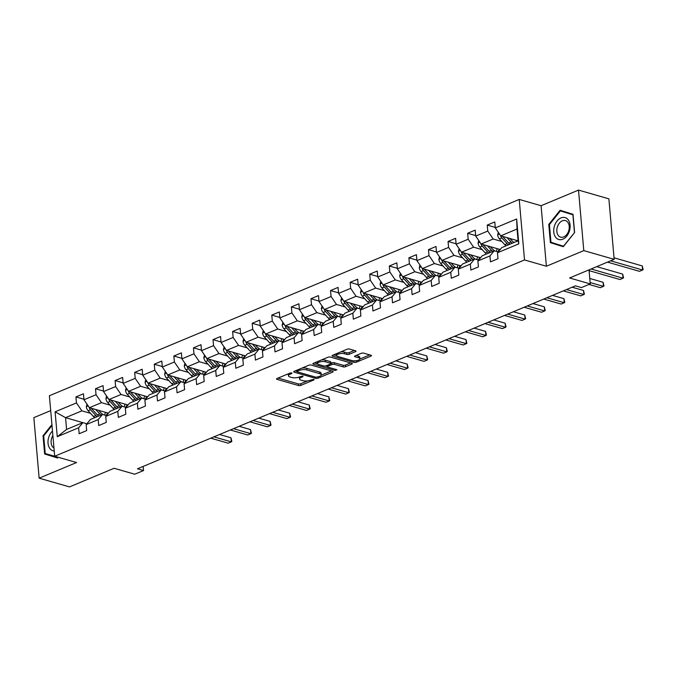 <?xml version="1.0" encoding="UTF-8"?>
<svg xmlns="http://www.w3.org/2000/svg" width="677" height="677" viewBox="0 0 677 677"><rect width="100%" height="100%" fill="white"/><g stroke="black" fill="none" stroke-linecap="round" stroke-linejoin="round"><path stroke-width="1.02" d="M291.838 372.917L290.137 373.035L277.045 378.502A1.718 0.601 175 0 0 276.521 378.993A1.718 0.601 175 0 0 277.003 379.365L298.464 385.535A1.718 0.601 175 0 0 300.893 385.365L313.984 379.899L314.01 379.298L310.625 380.119A5.509 1.929 175 0 1 302.864 380.669L301.07 380.161A5.509 1.929 175 0 1 299.53 378.993A5.509 1.929 175 0 1 301.197 377.411L302.898 376.708L302.924 376.107L299.53 376.928A5.509 1.929 175 0 1 291.77 377.478L289.984 376.971A5.509 1.929 175 0 1 288.444 375.803A5.509 1.929 175 0 1 290.111 374.22L291.804 373.518L291.838 372.917M355.51 351.651A1.718 0.601 175 0 0 356.034 351.16A1.718 0.601 175 0 0 355.552 350.796L349.527 349.061A1.718 0.601 175 0 0 347.106 349.23L332.559 355.307A1.718 0.601 175 0 0 332.043 355.797A1.718 0.601 175 0 0 332.525 356.17L353.986 362.339A1.718 0.601 175 0 0 356.407 362.17L370.954 356.094A1.718 0.601 175 0 0 371.478 355.603A1.718 0.601 175 0 0 370.996 355.239L363.718 353.14A1.718 0.601 175 0 0 361.298 353.318L355.07 355.916A1.718 0.601 175 0 0 354.553 356.407A1.718 0.601 175 0 0 355.027 356.771L358.641 357.811A4.604 1.608 175 0 1 359.927 358.785A4.604 1.608 175 0 1 357.126 360.536A4.604 1.608 175 0 1 352.048 360.562L337.916 356.5A4.604 1.608 175 0 1 336.63 355.527A4.604 1.608 175 0 1 339.422 353.766A4.604 1.608 175 0 1 344.508 353.749L346.861 354.426A1.718 0.601 175 0 0 349.29 354.249L355.51 351.651L355.433 350.762M50.699 410.609L33.85 417.65L39.148 478.165L69.511 486.907L114.083 468.281L134.74 474.222L143.524 470.557L137.456 468.806L575.382 285.838L581.458 287.581L590.251 283.917L589.015 269.861M583.802 250.608L578.505 190.093L541.092 205.723L546.381 266.247L583.802 250.608L614.166 259.35L569.594 277.968L590.251 283.917M546.381 266.247L524.514 259.951L54.693 456.247L49.396 395.732L519.225 199.436L524.514 259.951M39.148 478.165L76.56 462.535L54.693 456.247M311.2 365.072A1.718 0.601 175 0 0 308.78 365.241L294.233 371.318A1.718 0.601 175 0 0 293.716 371.817A1.718 0.601 175 0 0 294.199 372.181L315.66 378.35A1.718 0.601 175 0 0 318.08 378.181L332.627 372.105A1.718 0.601 175 0 0 333.143 371.614A1.718 0.601 175 0 0 332.669 371.25L311.2 365.072M313.4 363.312L327.939 357.236A1.718 0.601 175 0 1 330.368 357.067L351.828 363.244A1.718 0.601 175 0 1 352.311 363.608A1.718 0.601 175 0 1 351.786 364.099L345.566 366.697A1.718 0.601 175 0 1 343.137 366.875L334.438 364.37A1.718 0.601 175 0 0 332.009 364.539L327.88 366.265A1.718 0.601 175 0 0 327.363 366.756A1.718 0.601 175 0 0 327.846 367.12L336.909 369.727L335.183 370.454L313.358 364.175A1.718 0.601 175 0 1 312.876 363.811A1.718 0.601 175 0 1 313.4 363.312M578.505 190.093L608.877 198.835L614.166 259.35M495.251 227.396L487.237 225.086L487.762 231.06L475.711 236.095L475.186 230.129L467.655 233.269L468.179 239.243L456.12 244.279L455.596 238.312L448.064 241.452L448.589 247.427L436.538 252.462L436.013 246.496L428.482 249.635L429.006 255.61L416.947 260.645L416.423 254.679L408.891 257.819L409.416 263.793L397.365 268.828L396.84 262.862L389.309 266.002L389.834 271.976L377.774 277.011L377.25 271.045L369.718 274.185L370.243 280.16L358.192 285.195L357.668 279.229L350.136 282.368L350.661 288.343L338.602 293.378L338.077 287.412L330.545 290.551L331.07 296.526L319.019 301.561L318.495 295.595L310.963 298.735L311.488 304.709L299.429 309.744L298.904 303.778L291.372 306.918L291.897 312.892L279.846 317.928L279.322 311.962L271.79 315.101L272.315 321.076L260.256 326.111L259.731 320.145L252.199 323.284L252.724 329.259L240.673 334.294L240.149 328.328L232.617 331.468L233.142 337.442L221.083 342.477L220.558 336.511L213.027 339.651L213.551 345.625L201.501 350.661L200.976 344.695L193.444 347.834L193.969 353.809L181.91 358.844L181.385 352.878L173.854 356.017L174.378 361.992L162.328 367.027L161.803 361.061L154.271 364.201L154.796 370.175L142.737 375.21L142.212 369.244L134.681 372.384L135.205 378.358L123.155 383.394L122.63 377.427L115.098 380.567L115.623 386.542L103.564 391.577L103.039 385.611L95.508 388.75L96.032 394.725L83.982 399.76L83.457 393.794L75.926 396.934L76.45 402.908L55.099 411.828L57.274 436.69L66.583 429.446L82.907 422.626L86.868 423.768M487.237 225.086L494.769 221.946L495.293 227.912L516.636 218.993L518.81 243.855L497.468 252.775L497.993 258.741L490.461 261.889L489.936 255.923L477.886 260.958L478.402 266.924L470.87 270.072L470.354 264.106L458.295 269.141L458.82 275.107L451.288 278.255L450.764 272.289L438.713 277.325L439.229 283.291L431.698 286.439L431.181 280.473L419.122 285.508L419.647 291.474L412.115 294.622L411.591 288.656L399.54 293.691L400.056 299.657L392.525 302.805L392.008 296.839L379.949 301.874L380.474 307.84L372.942 310.988L372.418 305.022L360.367 310.058L360.883 316.024L353.352 319.172L352.835 313.206L340.776 318.241L341.301 324.207L333.769 327.355L333.245 321.389L321.194 326.424L321.71 332.39L314.179 335.538L313.663 329.572L301.603 334.607L302.128 340.573L294.597 343.721L294.072 337.755L282.021 342.79L282.537 348.757L275.006 351.905L274.49 345.939L262.431 350.974L262.955 356.94L255.424 360.088L254.899 354.122L242.848 359.157L243.365 365.123L235.833 368.271L235.317 362.305L223.258 367.34L223.782 373.306L216.251 376.454L215.726 370.488L203.675 375.523L204.192 381.489L196.66 384.638L196.144 378.671L184.085 383.707L184.609 389.673L177.078 392.821L176.553 386.855L164.503 391.89L165.019 397.856L157.487 401.004L156.971 395.038L144.912 400.073L145.437 406.039L137.905 409.187L137.38 403.221L125.33 408.256L125.846 414.222L118.314 417.37L117.798 411.404L105.739 416.44L106.264 422.406L98.732 425.554L98.207 419.588L86.157 424.623L86.673 430.589L79.141 433.737L78.625 427.771L57.274 436.69M500.185 249.517L481.144 244.033L493.194 238.998L501.835 241.486M498.187 251.92L494.227 250.778L482.168 255.813L477.886 260.958M493.194 238.998L487.762 231.06M481.144 244.033L475.711 236.095M489.936 255.923L494.227 250.778M480.602 257.7L461.553 252.216L473.604 247.181L482.244 249.669M478.597 260.103L474.636 258.961L462.586 263.996L458.295 269.141M473.604 247.181L468.179 239.243M461.553 252.216L456.12 244.279M470.354 264.106L474.636 258.961M461.012 265.883L441.971 260.4L454.022 255.364L462.662 257.852M459.014 268.287L455.054 267.144L442.995 272.179L438.713 277.325M454.022 255.364L448.589 247.427M441.971 260.4L436.538 252.462M450.764 272.289L455.054 267.144M441.429 274.067L422.38 268.583L434.431 263.548L443.071 266.036M439.424 276.47L435.463 275.327L423.413 280.363L419.122 285.508M434.431 263.548L429.006 255.61M422.38 268.583L416.947 260.645M431.181 280.473L435.463 275.327M421.839 282.25L402.798 276.766L414.849 271.731L423.489 274.219M419.842 284.653L415.881 283.511L403.822 288.546L399.54 293.691M414.849 271.731L409.416 263.793M402.798 276.766L397.365 268.828M411.591 288.656L415.881 283.511M402.256 290.433L383.207 284.949L395.258 279.914L403.898 282.402M400.251 292.836L396.29 291.694L384.24 296.729L379.949 301.874M395.258 279.914L389.834 271.976M383.207 284.949L377.774 277.011M392.008 296.839L396.29 291.694M382.666 298.616L363.625 293.133L375.676 288.097L384.316 290.585M380.669 301.02L376.708 299.877L364.649 304.912L360.367 310.058M375.676 288.097L370.243 280.16M363.625 293.133L358.192 285.195M372.418 305.022L376.708 299.877M363.084 306.799L344.034 301.316L356.085 296.281L364.725 298.769M361.078 309.203L357.117 308.06L345.067 313.096L340.776 318.241M356.085 296.281L350.661 288.343M344.034 301.316L338.602 293.378M352.835 313.206L357.117 308.06M343.493 314.983L324.452 309.499L336.503 304.464L345.143 306.952M341.496 317.386L337.535 316.244L325.476 321.279L321.194 326.424M336.503 304.464L331.07 296.526M324.452 309.499L319.019 301.561M333.245 321.389L337.535 316.244M323.911 323.166L304.862 317.682L316.912 312.647L325.552 315.135M321.905 325.569L317.945 324.427L305.894 329.462L301.603 334.607M316.912 312.647L311.488 304.709M304.862 317.682L299.429 309.744M313.663 329.572L317.945 324.427M304.32 331.349L285.279 325.865L297.33 320.83L305.97 323.318M302.323 333.753L298.362 332.61L286.303 337.645L282.021 342.79M297.33 320.83L291.897 312.892M285.279 325.865L279.846 317.928M294.072 337.755L298.362 332.61M284.738 339.532L265.689 334.049L277.739 329.014L286.379 331.502M282.732 341.936L278.772 340.793L266.721 345.829L262.431 350.974M277.739 329.014L272.315 321.076M265.689 334.049L260.256 326.111M274.49 345.939L278.772 340.793M265.147 347.716L246.106 342.232L258.157 337.197L266.797 339.685M263.15 350.119L259.189 348.977L247.13 354.012L242.848 359.157M258.157 337.197L252.724 329.259M246.106 342.232L240.673 334.294M254.899 354.122L259.189 348.977M245.565 355.899L226.516 350.415L238.566 345.38L247.207 347.868M243.559 358.302L239.599 357.16L227.548 362.195L223.258 367.34M238.566 345.38L233.142 337.442M226.516 350.415L221.083 342.477M235.317 362.305L239.599 357.16M225.974 364.082L206.934 358.598L218.984 353.563L227.624 356.051M223.977 366.485L220.017 365.343L207.957 370.378L203.675 375.523M218.984 353.563L213.551 345.625M206.934 358.598L201.501 350.661M215.726 370.488L220.017 365.343M206.392 372.265L187.343 366.782L199.393 361.746L208.034 364.234M204.386 374.669L200.426 373.526L188.375 378.561L184.085 383.707M199.393 361.746L193.969 353.809M187.343 366.782L181.91 358.844M196.144 378.671L200.426 373.526M186.801 380.449L167.761 374.965L179.811 369.93L188.451 372.418M184.804 382.852L180.844 381.71L168.785 386.745L164.503 391.89M179.811 369.93L174.378 361.992M167.761 374.965L162.328 367.027M176.553 386.855L180.844 381.71M167.219 388.632L148.17 383.148L160.221 378.113L168.861 380.601M165.213 391.035L161.253 389.893L149.202 394.928L144.912 400.073M160.221 378.113L154.796 370.175M148.17 383.148L142.737 375.21M156.971 395.038L161.253 389.893M147.628 396.815L128.588 391.331L140.638 386.296L149.279 388.784M145.631 399.218L141.671 398.076L129.612 403.111L125.33 408.256M140.638 386.296L135.205 378.358M128.588 391.331L123.155 383.394M137.38 403.221L141.671 398.076M128.046 404.998L108.997 399.515L121.048 394.479L129.688 396.967M126.04 407.402L122.08 406.259L110.029 411.294L105.739 416.44M121.048 394.479L115.623 386.542M108.997 399.515L103.564 391.577M117.798 411.404L122.08 406.259M108.455 413.182L89.415 407.698L101.465 402.663L110.106 405.151M106.458 415.585L102.498 414.442L90.439 419.478L86.157 424.623M101.465 402.663L96.032 394.725M89.415 407.698L83.982 399.76M98.207 419.588L102.498 414.442M82.856 422.643L65.559 417.667L81.875 410.846L90.515 413.334M81.875 410.846L76.45 402.908M66.583 429.446L65.559 417.667L55.099 411.828M78.625 427.771L82.907 422.626M541.092 205.723L519.225 199.436M143.524 470.557L143.169 466.419M497.468 252.775L501.759 247.63L518.083 240.809L517.05 229.029L500.726 235.85L518.032 240.834M518.81 243.855L518.083 240.809M517.05 229.029L516.636 218.993M500.726 235.85L495.293 227.912M83.931 399.244L75.926 396.934M103.522 391.061L95.508 388.75M123.104 382.877L115.098 380.567M142.695 374.694L134.681 372.384M162.277 366.511L154.271 364.201M181.868 358.328L173.854 356.017M201.45 350.144L193.444 347.834M221.04 341.961L213.027 339.651M240.623 333.778L232.617 331.468M260.213 325.595L252.199 323.284M279.796 317.411L271.79 315.101M299.386 309.228L291.372 306.918M318.969 301.045L310.963 298.735M338.559 292.862L330.545 290.551M358.141 284.678L350.136 282.368M377.732 276.495L369.718 274.185M397.314 268.312L389.309 266.002M416.905 260.129L408.891 257.819M436.487 251.946L428.482 249.635M456.078 243.762L448.064 241.452M475.66 235.579L467.655 233.269M51.926 424.606L43.049 435.726L44.64 453.954L57.553 458.007L58.163 457.246M573.013 214.313L560.099 210.259L548.776 224.434L550.376 242.662L563.281 246.707L574.604 232.533L573.013 214.313M49.7 454.986L57.638 457.897M49.743 455.418L44.64 453.954M57.994 457.195L45.232 453.582L43.692 435.92L43.049 435.726M555.436 243.686L563.366 246.606M555.47 244.126L550.376 242.662M574.604 232.524L563.476 246.216L550.968 242.29L549.419 224.629L548.776 224.434M288.377 373.772A5.509 1.929 175 0 0 288.3 374.161L288.444 375.803M299.471 376.962A5.509 1.929 175 0 0 299.386 377.351L299.53 378.993M278.069 378.071L298.32 383.901A1.718 0.601 175 0 0 300.749 383.732L307.561 380.88M321.152 375.21L331.451 370.903M295.265 370.894L296.873 371.36M297.262 371.233L297.228 371.834L316.074 377.258L319.552 376.387A5.509 1.929 175 0 0 321.228 374.813A5.509 1.929 175 0 0 319.688 373.645L306.808 369.938A5.509 1.929 175 0 0 299.048 370.488L297.262 371.233L297.161 370.099M321.228 374.813L321.084 373.179A5.509 1.929 175 0 0 319.544 372.012L319.688 373.645M301.959 368.093A5.509 1.929 175 0 1 306.664 368.305L319.544 372.012M350.618 362.897L345.422 365.064L345.566 366.697M330.841 363.329L331.865 362.906A1.718 0.601 175 0 1 334.294 362.728L342.994 365.233A1.718 0.601 175 0 0 345.422 365.064M327.346 366.604L325.307 366.012M317.606 363.803L314.424 362.889M325.4 361.772A4.604 1.608 175 0 0 320.323 361.797A4.604 1.608 175 0 0 317.521 363.549A4.604 1.608 175 0 0 318.808 364.522L323.792 365.952A1.718 0.601 175 0 0 326.212 365.783L330.342 364.057A1.718 0.601 175 0 0 330.867 363.566A1.718 0.601 175 0 0 330.384 363.202L325.4 361.772L325.265 360.13A4.604 1.608 175 0 0 321.473 359.944M317.42 361.636A4.604 1.608 175 0 0 317.378 361.916L317.521 363.549M330.867 363.566L330.723 361.933A1.718 0.601 175 0 0 330.241 361.569L330.384 363.202M325.265 360.13L330.241 361.569M340.717 351.905A4.604 1.608 175 0 1 344.365 352.108L346.717 352.785A1.718 0.601 175 0 0 349.146 352.615L354.342 350.441M336.511 353.656A4.604 1.608 175 0 0 336.486 353.885L336.63 355.527M359.927 358.785L359.783 357.151A4.604 1.608 175 0 0 358.497 356.178L358.641 357.811M356.102 355.484L358.497 356.178M359.902 359.013L369.786 354.883M333.592 354.875L336.706 355.772M86.994 404.169L86.334 406.742A4.646 2.928 67.3 0 0 88.103 410.702L93.451 416.516A13.413 8.454 67.3 0 0 94.67 417.709M104.596 415.043A11.128 7.015 67.3 0 0 105.307 412.445L105.324 412.276M95.685 409.509L99.722 413.892A13.413 8.454 67.3 0 0 100.949 415.086M98.571 410.338L100.433 412.369A11.128 7.015 67.3 0 0 103.369 414.688M89.009 407.114A4.646 2.928 67.3 0 0 90.49 409.712L95.838 415.526A13.413 8.454 67.3 0 0 97.056 416.71M107.406 412.877A11.128 7.015 -112.7 0 1 106.086 415.475M210.775 438.171L228.166 443.173L231.306 441.861L230.95 437.774L219.568 434.499M98.563 416.084A13.413 8.454 -112.7 0 1 97.344 414.891L91.996 409.077A4.646 2.928 -112.7 0 1 91.361 408.265M91.657 408.68L91.243 408.223M230.95 437.774L231.839 441.48L231.306 441.861L213.915 436.86M52.493 431.063A11.391 7.896 -73.9 0 0 48.668 437.486A11.391 7.896 -73.9 0 0 54.236 451M52.882 435.523A8.623 5.975 -73.9 0 0 51.604 438.374A8.623 5.975 -73.9 0 0 53.974 448.056M43.692 435.92L52.002 425.511M561.005 217.918A11.391 7.896 -73.9 0 0 553.769 231.966A11.391 7.896 -73.9 0 0 562.866 239.184A11.391 7.896 -73.9 0 0 570.093 225.145A11.391 7.896 -73.9 0 0 561.005 217.918M562.333 220.82A8.623 5.975 -73.9 0 0 556.883 229.351A8.623 5.975 -73.9 0 0 560.658 237.162A8.623 5.975 -73.9 0 0 563.746 236.925A8.623 5.975 -73.9 0 0 569.196 228.394A8.623 5.975 -73.9 0 0 565.422 220.584A8.623 5.975 -73.9 0 0 562.333 220.82M549.419 224.629L560.387 210.894L573.047 214.736M560.387 210.894L572.903 214.821L574.443 232.482M106.585 395.986L105.925 398.558A4.646 2.928 67.3 0 0 107.685 402.519L113.034 408.333A13.413 8.454 67.3 0 0 114.252 409.526M124.179 406.86A11.128 7.015 67.3 0 0 124.89 404.262L124.915 404.093M115.276 401.326L119.313 405.709A13.413 8.454 67.3 0 0 120.531 406.902M118.153 402.155L120.024 404.186A11.128 7.015 67.3 0 0 122.952 406.505M108.599 398.931A4.646 2.928 67.3 0 0 110.072 401.529L115.42 407.342A13.413 8.454 67.3 0 0 116.639 408.527M126.988 404.694A11.128 7.015 -112.7 0 1 125.668 407.292M230.366 429.988L247.748 434.989L250.888 433.678L250.532 429.59L239.15 426.315M118.145 407.901A13.413 8.454 -112.7 0 1 116.926 406.708L111.578 400.894A4.646 2.928 -112.7 0 1 110.943 400.082M111.24 400.496L110.825 400.039M250.532 429.59L251.421 433.297L250.888 433.678L233.506 428.676M126.167 387.803L125.507 390.375A4.646 2.928 67.3 0 0 127.276 394.336L132.624 400.149A13.413 8.454 67.3 0 0 133.843 401.343M143.769 398.677A11.128 7.015 67.3 0 0 144.48 396.079L144.497 395.91M134.858 393.142L138.895 397.526A13.413 8.454 67.3 0 0 140.122 398.719M137.744 393.972L139.606 396.003A11.128 7.015 67.3 0 0 142.542 398.321M128.181 390.747A4.646 2.928 67.3 0 0 129.662 393.345L135.011 399.159A13.413 8.454 67.3 0 0 136.229 400.344M146.579 396.51A11.128 7.015 -112.7 0 1 145.259 399.108M249.948 421.805L267.339 426.806L270.478 425.494L270.123 421.407L258.741 418.132M137.736 399.718A13.413 8.454 -112.7 0 1 136.517 398.525L131.169 392.711A4.646 2.928 -112.7 0 1 130.534 391.898M130.83 392.313L130.416 391.856M270.123 421.407L271.012 425.114L270.478 425.494L253.088 420.493M145.758 379.619L145.098 382.192A4.646 2.928 67.3 0 0 146.858 386.152L152.207 391.966A13.413 8.454 67.3 0 0 153.425 393.159M163.352 390.494A11.128 7.015 67.3 0 0 164.062 387.896L164.088 387.726M154.449 384.959L158.486 389.343A13.413 8.454 67.3 0 0 159.704 390.536M157.326 385.788L159.197 387.819A11.128 7.015 67.3 0 0 162.125 390.138M147.772 382.564A4.646 2.928 67.3 0 0 149.245 385.162L154.593 390.976A13.413 8.454 67.3 0 0 155.812 392.161M166.161 388.327A11.128 7.015 -112.7 0 1 164.841 390.925M269.539 413.622L286.921 418.623L290.061 417.311L289.705 413.224L278.323 409.949M157.318 391.534A13.413 8.454 -112.7 0 1 156.099 390.341L150.751 384.528A4.646 2.928 -112.7 0 1 150.116 383.715M150.412 384.13L149.998 383.673M289.705 413.224L290.594 416.93L290.061 417.311L272.679 412.31M165.34 371.436L164.68 374.009A4.646 2.928 67.3 0 0 166.449 377.969L171.797 383.783A13.413 8.454 67.3 0 0 173.016 384.976M182.942 382.31A11.128 7.015 67.3 0 0 183.653 379.712L183.67 379.543M174.031 376.776L178.068 381.159A13.413 8.454 67.3 0 0 179.295 382.353M176.917 377.605L178.779 379.636A11.128 7.015 67.3 0 0 181.715 381.955M167.354 374.381A4.646 2.928 67.3 0 0 168.835 376.979L174.184 382.793A13.413 8.454 67.3 0 0 175.402 383.977M185.752 380.144A11.128 7.015 -112.7 0 1 184.432 382.742M289.121 405.438L306.512 410.44L309.651 409.128L309.296 405.041L297.914 401.766M176.909 383.351A13.413 8.454 -112.7 0 1 175.69 382.158L170.342 376.344A4.646 2.928 -112.7 0 1 169.707 375.532M170.003 375.947L169.588 375.49M309.296 405.041L310.184 408.747L309.651 409.128L292.261 404.127M184.931 363.253L184.271 365.825A4.646 2.928 67.3 0 0 186.031 369.786L191.379 375.6A13.413 8.454 67.3 0 0 192.598 376.793M202.525 374.127A11.128 7.015 67.3 0 0 203.235 371.529L203.261 371.36M193.622 368.593L197.659 372.976A13.413 8.454 67.3 0 0 198.877 374.169M196.499 369.422L198.369 371.453A11.128 7.015 67.3 0 0 201.297 373.772M186.945 366.198A4.646 2.928 67.3 0 0 188.418 368.796L193.766 374.609A13.413 8.454 67.3 0 0 194.984 375.794M205.334 371.961A11.128 7.015 -112.7 0 1 204.014 374.559M308.712 397.255L326.094 402.256L329.234 400.945L328.878 396.857L317.496 393.582M196.491 375.168A13.413 8.454 -112.7 0 1 195.272 373.975L189.924 368.161A4.646 2.928 -112.7 0 1 189.289 367.349M189.585 367.763L189.171 367.306M328.878 396.857L329.767 400.564L329.234 400.945L311.852 395.943M204.513 355.07L203.853 357.642A4.646 2.928 67.3 0 0 205.622 361.603L210.97 367.416A13.413 8.454 67.3 0 0 212.189 368.61M222.115 365.944A11.128 7.015 67.3 0 0 222.826 363.346L222.843 363.177M213.204 360.409L217.241 364.793A13.413 8.454 67.3 0 0 218.468 365.986M216.09 361.239L217.952 363.27A11.128 7.015 67.3 0 0 220.888 365.588M206.527 358.015A4.646 2.928 67.3 0 0 208.008 360.613L213.357 366.426A13.413 8.454 67.3 0 0 214.575 367.611M224.925 363.777A11.128 7.015 -112.7 0 1 223.605 366.375M328.294 389.072L345.685 394.073L348.824 392.762L348.469 388.674L337.087 385.399M216.081 366.985A13.413 8.454 -112.7 0 1 214.863 365.792L209.515 359.978A4.646 2.928 -112.7 0 1 208.88 359.165M209.176 359.58L208.761 359.123M348.469 388.674L349.357 392.381L348.824 392.762L331.434 387.76M224.104 346.886L223.444 349.459A4.646 2.928 67.3 0 0 225.204 353.419L230.552 359.233A13.413 8.454 67.3 0 0 231.771 360.426M241.697 357.761A11.128 7.015 67.3 0 0 242.408 355.163L242.434 354.993M232.795 352.226L236.832 356.61A13.413 8.454 67.3 0 0 238.05 357.803M235.672 353.055L237.542 355.087A11.128 7.015 67.3 0 0 240.47 357.405M226.118 349.831A4.646 2.928 67.3 0 0 227.59 352.429L232.939 358.243A13.413 8.454 67.3 0 0 234.157 359.428M244.507 355.594A11.128 7.015 -112.7 0 1 243.187 358.192M347.885 380.889L365.267 385.89L368.406 384.578L368.051 380.491L356.669 377.216M235.664 358.802A13.413 8.454 -112.7 0 1 234.445 357.608L229.097 351.795A4.646 2.928 -112.7 0 1 228.462 350.982M228.758 351.397L228.344 350.94M368.051 380.491L368.94 384.197L368.406 384.578L351.024 379.577M243.686 338.703L243.026 341.276A4.646 2.928 67.3 0 0 244.795 345.236L250.143 351.05A13.413 8.454 67.3 0 0 251.362 352.243M261.288 349.577A11.128 7.015 67.3 0 0 261.999 346.979L262.016 346.81M252.377 344.043L256.414 348.427A13.413 8.454 67.3 0 0 257.641 349.62M255.263 344.872L257.125 346.903A11.128 7.015 67.3 0 0 260.061 349.222M245.7 341.648A4.646 2.928 67.3 0 0 247.181 344.246L252.529 350.06A13.413 8.454 67.3 0 0 253.748 351.245M264.098 347.411A11.128 7.015 -112.7 0 1 262.778 350.009M367.467 372.705L384.858 377.707L387.997 376.395L387.642 372.308L376.26 369.033M255.254 350.618A13.413 8.454 -112.7 0 1 254.036 349.425L248.687 343.611A4.646 2.928 -112.7 0 1 248.053 342.799M248.349 343.214L247.934 342.757M387.642 372.308L388.53 376.014L387.997 376.395L370.607 371.394M263.277 330.52L262.617 333.092A4.646 2.928 67.3 0 0 264.377 337.053L269.725 342.867A13.413 8.454 67.3 0 0 270.944 344.06M280.87 341.394A11.128 7.015 67.3 0 0 281.581 338.796L281.607 338.627M271.968 335.86L276.004 340.243A13.413 8.454 67.3 0 0 277.223 341.436M274.845 336.689L276.715 338.72A11.128 7.015 67.3 0 0 279.643 341.039M265.291 333.465A4.646 2.928 67.3 0 0 266.763 336.063L272.112 341.877A13.413 8.454 67.3 0 0 273.33 343.061M283.68 339.228A11.128 7.015 -112.7 0 1 282.36 341.826M387.058 364.522L404.44 369.524L407.579 368.212L407.224 364.124L395.842 360.849M274.837 342.435A13.413 8.454 -112.7 0 1 273.618 341.242L268.27 335.428A4.646 2.928 -112.7 0 1 267.635 334.616M267.931 335.03L267.517 334.573M407.224 364.124L408.113 367.831L407.579 368.212L390.197 363.21M282.859 322.337L282.199 324.909A4.646 2.928 67.3 0 0 283.968 328.87L289.316 334.683A13.413 8.454 67.3 0 0 290.535 335.877M300.461 333.211A11.128 7.015 67.3 0 0 301.172 330.613L301.189 330.444M291.55 327.676L295.587 332.06A13.413 8.454 67.3 0 0 296.814 333.253M294.436 328.506L296.298 330.537A11.128 7.015 67.3 0 0 299.234 332.856M284.873 325.282A4.646 2.928 67.3 0 0 286.354 327.88L291.702 333.693A13.413 8.454 67.3 0 0 292.921 334.878M303.271 331.045A11.128 7.015 -112.7 0 1 301.95 333.643M406.64 356.339L424.03 361.34L427.17 360.029L426.815 355.941L415.433 352.666M294.427 334.252A13.413 8.454 -112.7 0 1 293.209 333.059L287.86 327.245A4.646 2.928 -112.7 0 1 287.226 326.432M287.522 326.847L287.107 326.39M426.815 355.941L427.703 359.648L427.17 360.029L409.78 355.027M302.45 314.153L301.79 316.726A4.646 2.928 67.3 0 0 303.55 320.686L308.898 326.5A13.413 8.454 67.3 0 0 310.117 327.693M320.043 325.028A11.128 7.015 67.3 0 0 320.754 322.43L320.78 322.26M311.141 319.493L315.177 323.877A13.413 8.454 67.3 0 0 316.396 325.07M314.018 320.323L315.888 322.354A11.128 7.015 67.3 0 0 318.816 324.672M304.464 317.098A4.646 2.928 67.3 0 0 305.936 319.696L311.285 325.51A13.413 8.454 67.3 0 0 312.503 326.695M322.853 322.861A11.128 7.015 -112.7 0 1 321.533 325.459M426.231 348.156L443.613 353.157L446.752 351.845L446.397 347.758L435.015 344.483M314.01 326.069A13.413 8.454 -112.7 0 1 312.791 324.875L307.443 319.062A4.646 2.928 -112.7 0 1 306.808 318.249M307.104 318.664L306.689 318.207M446.397 347.758L447.285 351.465L446.752 351.845L429.37 346.844M322.032 305.97L321.372 308.543A4.646 2.928 67.3 0 0 323.141 312.503L328.489 318.317A13.413 8.454 67.3 0 0 329.707 319.51M339.634 316.844A11.128 7.015 67.3 0 0 340.345 314.246L340.362 314.077M330.723 311.31L334.76 315.694A13.413 8.454 67.3 0 0 335.987 316.887M333.609 312.139L335.47 314.17A11.128 7.015 67.3 0 0 338.407 316.489M324.046 308.915A4.646 2.928 67.3 0 0 325.527 311.513L330.875 317.327A13.413 8.454 67.3 0 0 332.094 318.512M342.444 314.678A11.128 7.015 -112.7 0 1 341.123 317.276M445.813 339.972L463.203 344.974L466.343 343.662L465.988 339.575L454.606 336.3M333.6 317.885A13.413 8.454 -112.7 0 1 332.382 316.692L327.033 310.878A4.646 2.928 -112.7 0 1 326.399 310.066M326.695 310.481L326.28 310.024M465.988 339.575L466.876 343.281L466.343 343.662L448.953 338.661M341.623 297.787L340.963 300.36A4.646 2.928 67.3 0 0 342.723 304.32L348.071 310.134A13.413 8.454 67.3 0 0 349.29 311.327M359.216 308.661A11.128 7.015 67.3 0 0 359.927 306.063L359.952 305.894M350.314 303.127L354.35 307.51A13.413 8.454 67.3 0 0 355.569 308.704M353.191 303.956L355.061 305.987A11.128 7.015 67.3 0 0 357.989 308.306M343.637 300.732A4.646 2.928 67.3 0 0 345.109 303.33L350.458 309.144A13.413 8.454 67.3 0 0 351.676 310.328M362.026 306.495A11.128 7.015 -112.7 0 1 360.706 309.093M465.404 331.789L482.786 336.791L485.925 335.479L485.57 331.392L474.188 328.117M353.182 309.702A13.413 8.454 -112.7 0 1 351.964 308.509L346.616 302.695A4.646 2.928 -112.7 0 1 345.981 301.883M346.277 302.297L345.862 301.84M485.57 331.392L486.458 335.098L485.925 335.479L468.543 330.478M361.205 289.604L360.545 292.176A4.646 2.928 67.3 0 0 362.313 296.137L367.662 301.95A13.413 8.454 67.3 0 0 368.88 303.144M378.807 300.478A11.128 7.015 67.3 0 0 379.518 297.88L379.535 297.711M369.896 294.944L373.932 299.327A13.413 8.454 67.3 0 0 375.16 300.52M372.782 295.773L374.643 297.804A11.128 7.015 67.3 0 0 377.58 300.123M363.219 292.549A4.646 2.928 67.3 0 0 364.7 295.147L370.048 300.96A13.413 8.454 67.3 0 0 371.267 302.145M381.616 298.312A11.128 7.015 -112.7 0 1 380.296 300.91M484.986 323.606L502.376 328.607L505.516 327.296L505.16 323.208L493.778 319.933M372.773 301.519A13.413 8.454 -112.7 0 1 371.555 300.326L366.206 294.512A4.646 2.928 -112.7 0 1 365.572 293.7M365.868 294.114L365.453 293.657M505.16 323.208L506.049 326.915L505.516 327.296L488.125 322.294M380.796 281.42L380.135 283.993A4.646 2.928 67.3 0 0 381.896 287.953L387.244 293.767A13.413 8.454 67.3 0 0 388.463 294.96M398.389 292.295A11.128 7.015 67.3 0 0 399.1 289.697L399.125 289.528M389.487 286.76L393.523 291.144A13.413 8.454 67.3 0 0 394.742 292.337M392.364 287.59L394.234 289.621A11.128 7.015 67.3 0 0 397.162 291.939M382.81 284.365A4.646 2.928 67.3 0 0 384.282 286.963L389.63 292.777A13.413 8.454 67.3 0 0 390.849 293.962M401.199 290.128A11.128 7.015 -112.7 0 1 399.879 292.726M504.577 315.423L521.959 320.424L525.098 319.112L524.743 315.025L513.361 311.75M392.355 293.336A13.413 8.454 -112.7 0 1 391.137 292.142L385.788 286.329A4.646 2.928 -112.7 0 1 385.154 285.516M385.45 285.931L385.035 285.474M524.743 315.025L525.631 318.732L525.098 319.112L507.716 314.111M400.378 273.237L399.718 275.81A4.646 2.928 67.3 0 0 401.486 279.77L406.835 285.584A13.413 8.454 67.3 0 0 408.053 286.777M417.98 284.112A11.128 7.015 67.3 0 0 418.691 281.514L418.708 281.344M409.069 278.577L413.105 282.961A13.413 8.454 67.3 0 0 414.332 284.154M411.954 279.406L413.816 281.437A11.128 7.015 67.3 0 0 416.753 283.756M402.392 276.182A4.646 2.928 67.3 0 0 403.873 278.78L409.221 284.594A13.413 8.454 67.3 0 0 410.44 285.779M420.789 281.945A11.128 7.015 -112.7 0 1 419.469 284.543M524.159 307.24L541.549 312.241L544.689 310.929L544.333 306.842L532.951 303.567M411.946 285.152A13.413 8.454 -112.7 0 1 410.727 283.959L405.379 278.145A4.646 2.928 -112.7 0 1 404.744 277.333M405.041 277.748L404.626 277.291M544.333 306.842L545.222 310.548L544.689 310.929L527.298 305.928M419.968 265.054L419.308 267.627A4.646 2.928 67.3 0 0 421.069 271.587L426.417 277.401A13.413 8.454 67.3 0 0 427.636 278.594M437.562 275.928A11.128 7.015 67.3 0 0 438.273 273.33L438.298 273.161M428.659 270.394L432.696 274.777A13.413 8.454 67.3 0 0 433.915 275.971M431.537 271.223L433.407 273.254A11.128 7.015 67.3 0 0 436.335 275.573M421.983 267.999A4.646 2.928 67.3 0 0 423.455 270.597L428.803 276.411A13.413 8.454 67.3 0 0 430.022 277.595M440.372 273.762A11.128 7.015 -112.7 0 1 439.051 276.36M543.749 299.056L561.131 304.058L564.271 302.746L563.916 298.659L552.534 295.384M431.528 276.969A13.413 8.454 -112.7 0 1 430.31 275.776L424.961 269.962A4.646 2.928 -112.7 0 1 424.327 269.15M424.623 269.564L424.208 269.107M563.916 298.659L564.804 302.365L564.271 302.746L546.889 297.745M439.551 256.871L438.891 259.443A4.646 2.928 67.3 0 0 440.659 263.404L446.008 269.218A13.413 8.454 67.3 0 0 447.226 270.411M457.153 267.745A11.128 7.015 67.3 0 0 457.864 265.147L457.88 264.978M448.242 262.211L452.278 266.594A13.413 8.454 67.3 0 0 453.505 267.787M451.127 263.04L452.989 265.071A11.128 7.015 67.3 0 0 455.926 267.39M441.565 259.816A4.646 2.928 67.3 0 0 443.046 262.414L448.394 268.227A13.413 8.454 67.3 0 0 449.613 269.412M459.962 265.579A11.128 7.015 -112.7 0 1 458.642 268.177M563.332 290.873L580.722 295.874L583.862 294.563L583.506 290.475L572.124 287.2M451.119 268.786A13.413 8.454 -112.7 0 1 449.9 267.593L444.552 261.779A4.646 2.928 -112.7 0 1 443.917 260.967M444.214 261.381L443.799 260.924M583.506 290.475L584.395 294.182L583.862 294.563L566.471 289.561M459.141 248.687L458.481 251.26A4.646 2.928 67.3 0 0 460.242 255.221L465.59 261.034A13.413 8.454 67.3 0 0 466.808 262.227M476.735 259.562A11.128 7.015 67.3 0 0 477.446 256.964L477.471 256.795M467.832 254.027L471.869 258.411A13.413 8.454 67.3 0 0 473.088 259.604M470.71 254.857L472.58 256.888A11.128 7.015 67.3 0 0 475.508 259.206M461.155 251.632A4.646 2.928 67.3 0 0 462.628 254.23L467.976 260.044A13.413 8.454 67.3 0 0 469.195 261.229M479.544 257.395A11.128 7.015 -112.7 0 1 478.224 259.993M588.998 284.433L600.304 287.691L603.444 286.379L603.089 282.292L589.769 278.459M470.701 260.603A13.413 8.454 -112.7 0 1 469.483 259.409L464.134 253.596A4.646 2.928 -112.7 0 1 463.5 252.783M463.796 253.198L463.381 252.741M603.089 282.292L603.977 285.999L603.444 286.379L590.132 282.546M478.724 240.504L478.064 243.077A4.646 2.928 67.3 0 0 479.832 247.037L485.181 252.851A13.413 8.454 67.3 0 0 486.399 254.044M496.326 251.379A11.128 7.015 67.3 0 0 497.036 248.781L497.053 248.611M487.415 245.844L491.451 250.228A13.413 8.454 67.3 0 0 492.678 251.421M490.3 246.673L492.162 248.704A11.128 7.015 67.3 0 0 495.099 251.023M480.738 243.449A4.646 2.928 67.3 0 0 482.219 246.047L487.567 251.861A13.413 8.454 67.3 0 0 488.786 253.046M499.135 249.212A11.128 7.015 -112.7 0 1 497.815 251.81M589.092 270.648L619.895 279.508L623.035 278.196L622.679 274.109L596.716 266.636M490.292 252.419A13.413 8.454 -112.7 0 1 489.073 251.226L483.725 245.412A4.646 2.928 -112.7 0 1 483.09 244.6M483.386 245.015L482.972 244.558M622.679 274.109L623.568 277.815L623.035 278.196L591.072 268.997M498.314 232.321L497.654 234.894A4.646 2.928 67.3 0 0 499.414 238.854L504.763 244.668A13.413 8.454 67.3 0 0 505.981 245.861M516.475 241.477A11.128 7.015 67.3 0 0 516.619 240.597L516.644 240.428M507.005 237.661L511.042 242.044A13.413 8.454 67.3 0 0 512.261 243.238M509.883 238.49L511.753 240.521A11.128 7.015 67.3 0 0 514.063 242.484M500.328 235.266A4.646 2.928 67.3 0 0 501.801 237.864L507.149 243.678A13.413 8.454 67.3 0 0 508.368 244.862M607.514 262.126L639.477 271.325L642.617 270.013L642.261 265.926L614.031 257.802M509.874 244.236A13.413 8.454 -112.7 0 1 508.655 243.043L503.307 237.229A4.646 2.928 -112.7 0 1 502.672 236.417M502.969 236.832L502.554 236.375M642.261 265.926L643.15 269.632L642.617 270.013L610.654 260.814M290.01 373.086L290.111 374.22M302.839 376.082L302.898 376.708M301.104 376.277L301.197 377.411M313.933 379.272L313.984 379.899M300.749 383.732L300.893 385.365M298.32 383.901L298.464 385.535M276.935 378.553L277.003 379.365M291.753 372.892L291.804 373.518M332.551 371.216L332.627 372.105M317.987 377.047L318.08 378.181M315.55 377.106L315.66 378.35M294.123 371.368L294.199 372.181M306.664 368.305L306.808 369.938M298.946 369.354L299.048 370.488M351.71 363.21L351.786 364.099M342.994 365.233L343.137 366.875M334.294 362.728L334.438 364.37M331.865 362.906L332.009 364.539M327.786 365.131L327.88 366.265M335.073 369.202L335.183 370.454M313.29 363.363L313.358 364.175M349.146 352.615L349.29 354.249M346.717 352.785L346.861 354.426M344.365 352.108L344.508 353.749M354.96 355.967L355.027 356.771M370.878 355.205L370.954 356.094M356.28 360.697L356.407 362.17M353.851 360.833L353.986 362.339M332.449 355.357L332.525 356.17M88.171 405.895L86.36 406.649M95.838 415.526L93.451 416.516M99.722 413.892L97.344 414.891M90.49 409.712L88.103 410.702M92.893 408.705L91.996 409.077M107.761 397.712L105.95 398.465M115.42 407.342L113.034 408.333M119.313 405.709L116.926 406.708M110.072 401.529L107.685 402.519M112.484 400.522L111.578 400.894M127.344 389.529L125.533 390.282M135.011 399.159L132.624 400.149M138.895 397.526L136.517 398.525M129.662 393.345L127.276 394.336M132.066 392.338L131.169 392.711M146.934 381.346L145.123 382.099M154.593 390.976L152.207 391.966M158.486 389.343L156.099 390.341M149.245 385.162L146.858 386.152M151.656 384.155L150.751 384.528M166.517 373.162L164.706 373.916M174.184 382.793L171.797 383.783M178.068 381.159L175.69 382.158M168.835 376.979L166.449 377.969M171.239 375.972L170.342 376.344M186.107 364.979L184.296 365.732M193.766 374.609L191.379 375.6M197.659 372.976L195.272 373.975M188.418 368.796L186.031 369.786M190.829 367.789L189.924 368.161M205.69 356.796L203.879 357.549M213.357 366.426L210.97 367.416M217.241 364.793L214.863 365.792M208.008 360.613L205.622 361.603M210.412 359.605L209.515 359.978M225.28 348.613L223.469 349.366M232.939 358.243L230.552 359.233M236.832 356.61L234.445 357.608M227.59 352.429L225.204 353.419M230.002 351.422L229.097 351.795M244.862 340.429L243.051 341.183M252.529 350.06L250.143 351.05M256.414 348.427L254.036 349.425M247.181 344.246L244.795 345.236M249.585 343.239L248.687 343.611M264.453 332.246L262.642 332.999M272.112 341.877L269.725 342.867M276.004 340.243L273.618 341.242M266.763 336.063L264.377 337.053M269.175 335.056L268.27 335.428M284.035 324.063L282.224 324.816M291.702 333.693L289.316 334.683M295.587 332.06L293.209 333.059M286.354 327.88L283.968 328.87M288.757 326.873L287.86 327.245M303.626 315.88L301.815 316.633M311.285 325.51L308.898 326.5M315.177 323.877L312.791 324.875M305.936 319.696L303.55 320.686M308.348 318.689L307.443 319.062M323.208 307.697L321.397 308.45M330.875 317.327L328.489 318.317M334.76 315.694L332.382 316.692M325.527 311.513L323.141 312.503M327.93 310.506L327.033 310.878M342.799 299.513L340.988 300.266M350.458 309.144L348.071 310.134M354.35 307.51L351.964 308.509M345.109 303.33L342.723 304.32M347.521 302.323L346.616 302.695M362.381 291.33L360.57 292.083M370.048 300.96L367.662 301.95M373.932 299.327L371.555 300.326M364.7 295.147L362.313 296.137M367.103 294.14L366.206 294.512M381.972 283.147L380.161 283.9M389.63 292.777L387.244 293.767M393.523 291.144L391.137 292.142M384.282 286.963L381.896 287.953M386.694 285.956L385.788 286.329M401.554 274.964L399.743 275.717M409.221 284.594L406.835 285.584M413.105 282.961L410.727 283.959M403.873 278.78L401.486 279.77M406.276 277.773L405.379 278.145M421.145 266.78L419.334 267.533M428.803 276.411L426.417 277.401M432.696 274.777L430.31 275.776M423.455 270.597L421.069 271.587M425.867 269.59L424.961 269.962M440.727 258.597L438.916 259.35M448.394 268.227L446.008 269.218M452.278 266.594L449.9 267.593M443.046 262.414L440.659 263.404M445.449 261.407L444.552 261.779M460.318 250.414L458.507 251.167M467.976 260.044L465.59 261.034M471.869 258.411L469.483 259.409M462.628 254.23L460.242 255.221M465.04 253.223L464.134 253.596M479.9 242.231L478.089 242.984M487.567 251.861L485.181 252.851M491.451 250.228L489.073 251.226M482.219 246.047L479.832 247.037M484.622 245.04L483.725 245.412M499.491 234.047L497.68 234.801M507.149 243.678L504.763 244.668M511.042 242.044L508.655 243.043M501.801 237.864L499.414 238.854M504.213 236.857L503.307 237.229M296.78 370.26L296.898 371.58M327.236 365.36L327.363 366.756"/></g></svg>
